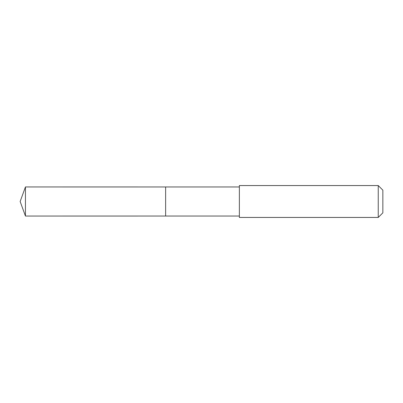 <?xml version="1.0" encoding="UTF-8"?>
<svg xmlns="http://www.w3.org/2000/svg" width="403" height="403" viewBox="0 0 403 403"><rect width="100%" height="100%" fill="white"/><g stroke="black" fill="none" stroke-linecap="round" stroke-linejoin="round"><path stroke-width="0.6" d="M165.628 188.251L165.628 186.957L25.444 186.952L25.444 216.048L165.628 216.043L165.628 186.957L239.362 186.957L239.362 216.043L165.628 216.043L165.628 188.251M239.362 185.556L239.362 217.444L378.246 217.444L378.246 185.556L239.362 185.556L239.362 186.957M378.246 185.556L382.85 190.161L382.85 212.839L378.246 217.444M165.628 216.043L25.444 216.048L20.15 201.5L25.444 216.048M20.15 201.5L25.444 186.952M239.362 216.043L239.362 217.444"/></g></svg>
